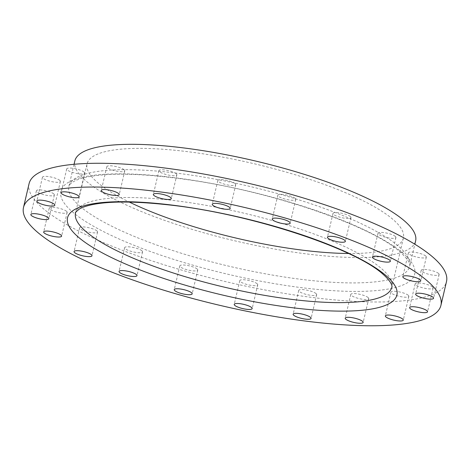 <?xml version="1.0" encoding="UTF-8"?>
<svg xmlns="http://www.w3.org/2000/svg" width="470" height="470" viewBox="0 0 470 470"><rect width="100%" height="100%" fill="white"/><g stroke="black" fill="none" stroke-linecap="round" stroke-linejoin="round"><path stroke-width="0.35" stroke-dasharray="2.35 1.76" d="M197.159 269.005A9.212 2.168 -166.8 0 0 187.371 265.45A9.212 2.168 -166.8 0 0 179.816 265.856A9.212 2.168 -166.8 0 0 180.415 266.919A9.212 2.168 -166.8 0 0 190.203 270.467A9.212 2.168 -166.8 0 0 197.753 270.062A9.212 2.168 -166.8 0 0 197.159 269.005M141.964 250.804A9.212 2.168 -166.8 0 0 132.182 247.255A9.212 2.168 -166.8 0 0 124.626 247.661A9.212 2.168 -166.8 0 0 125.226 248.718A9.212 2.168 -166.8 0 0 135.008 252.273A9.212 2.168 -166.8 0 0 142.563 251.867A9.212 2.168 -166.8 0 0 141.964 250.804M96.973 230.929A9.212 2.168 -166.8 0 0 87.191 227.38A9.212 2.168 -166.8 0 0 79.636 227.786A9.212 2.168 -166.8 0 0 80.235 228.843A9.212 2.168 -166.8 0 0 90.017 232.397A9.212 2.168 -166.8 0 0 97.572 231.992A9.212 2.168 -166.8 0 0 96.973 230.929M66.581 211.324A9.212 2.168 -166.8 0 0 56.8 207.769A9.212 2.168 -166.8 0 0 49.244 208.175A9.212 2.168 -166.8 0 0 49.844 209.238A9.212 2.168 -166.8 0 0 59.625 212.787A9.212 2.168 -166.8 0 0 67.181 212.381A9.212 2.168 -166.8 0 0 66.581 211.324M53.774 193.904A9.212 2.168 -166.8 0 0 43.986 190.35A9.212 2.168 -166.8 0 0 36.431 190.755A9.212 2.168 -166.8 0 0 37.03 191.819A9.212 2.168 -166.8 0 0 46.812 195.367A9.212 2.168 -166.8 0 0 54.367 194.962A9.212 2.168 -166.8 0 0 53.774 193.904M59.79 180.374A9.212 2.168 -166.8 0 0 50.008 176.826A9.212 2.168 -166.8 0 0 42.453 177.231A9.212 2.168 -166.8 0 0 43.052 178.295A9.212 2.168 -166.8 0 0 52.834 181.843A9.212 2.168 -166.8 0 0 60.389 181.438A9.212 2.168 -166.8 0 0 59.79 180.374M84.054 172.067A9.212 2.168 -166.8 0 0 74.272 168.518A9.212 2.168 -166.8 0 0 66.717 168.924A9.212 2.168 -166.8 0 0 67.316 169.981A9.212 2.168 -166.8 0 0 77.098 173.536A9.212 2.168 -166.8 0 0 84.653 173.13A9.212 2.168 -166.8 0 0 84.054 172.067M124.186 169.787A9.212 2.168 -166.8 0 0 114.404 166.239A9.212 2.168 -166.8 0 0 106.849 166.644A9.212 2.168 -166.8 0 0 107.448 167.708A9.212 2.168 -166.8 0 0 117.23 171.256A9.212 2.168 -166.8 0 0 124.785 170.851A9.212 2.168 -166.8 0 0 124.186 169.787M176.256 173.765A9.212 2.168 -166.8 0 0 166.474 170.216A9.212 2.168 -166.8 0 0 158.919 170.616A9.212 2.168 -166.8 0 0 159.518 171.679A9.212 2.168 -166.8 0 0 169.3 175.234A9.212 2.168 -166.8 0 0 176.855 174.828A9.212 2.168 -166.8 0 0 176.256 173.765M235.17 183.606A9.212 2.168 -166.8 0 0 225.388 180.051A9.212 2.168 -166.8 0 0 217.833 180.457A9.212 2.168 -166.8 0 0 218.433 181.52A9.212 2.168 -166.8 0 0 228.214 185.068A9.212 2.168 -166.8 0 0 235.77 184.663A9.212 2.168 -166.8 0 0 235.17 183.606M295.16 198.346A9.212 2.168 -166.8 0 0 285.372 194.792A9.212 2.168 -166.8 0 0 277.823 195.197A9.212 2.168 -166.8 0 0 278.416 196.26A9.212 2.168 -166.8 0 0 288.204 199.809A9.212 2.168 -166.8 0 0 295.759 199.403A9.212 2.168 -166.8 0 0 295.16 198.346M350.35 216.541A9.212 2.168 -166.8 0 0 340.568 212.992A9.212 2.168 -166.8 0 0 333.013 213.398A9.212 2.168 -166.8 0 0 333.612 214.461A9.212 2.168 -166.8 0 0 343.394 218.01A9.212 2.168 -166.8 0 0 350.949 217.604A9.212 2.168 -166.8 0 0 350.35 216.541M395.34 236.422A9.212 2.168 -166.8 0 0 385.559 232.867A9.212 2.168 -166.8 0 0 378.003 233.273A9.212 2.168 -166.8 0 0 378.603 234.336A9.212 2.168 -166.8 0 0 388.385 237.885A9.212 2.168 -166.8 0 0 395.94 237.479A9.212 2.168 -166.8 0 0 395.34 236.422M425.732 256.027A9.212 2.168 -166.8 0 0 415.95 252.478A9.212 2.168 -166.8 0 0 408.395 252.883A9.212 2.168 -166.8 0 0 408.994 253.941A9.212 2.168 -166.8 0 0 418.776 257.495A9.212 2.168 -166.8 0 0 426.331 257.09A9.212 2.168 -166.8 0 0 425.732 256.027M438.545 273.446A9.212 2.168 -166.8 0 0 428.763 269.897A9.212 2.168 -166.8 0 0 421.208 270.303A9.212 2.168 -166.8 0 0 421.802 271.36A9.212 2.168 -166.8 0 0 431.589 274.915A9.212 2.168 -166.8 0 0 439.145 274.509A9.212 2.168 -166.8 0 0 438.545 273.446M432.523 286.97A9.212 2.168 -166.8 0 0 422.741 283.422A9.212 2.168 -166.8 0 0 415.186 283.827A9.212 2.168 -166.8 0 0 415.786 284.891A9.212 2.168 -166.8 0 0 425.567 288.439A9.212 2.168 -166.8 0 0 433.123 288.034A9.212 2.168 -166.8 0 0 432.523 286.97M408.26 295.278A9.212 2.168 -166.8 0 0 398.478 291.729A9.212 2.168 -166.8 0 0 390.923 292.134A9.212 2.168 -166.8 0 0 391.522 293.198A9.212 2.168 -166.8 0 0 401.304 296.746A9.212 2.168 -166.8 0 0 408.859 296.341A9.212 2.168 -166.8 0 0 408.26 295.278M368.128 297.557A9.212 2.168 -166.8 0 0 358.346 294.009A9.212 2.168 -166.8 0 0 350.79 294.414A9.212 2.168 -166.8 0 0 351.39 295.477A9.212 2.168 -166.8 0 0 361.171 299.026A9.212 2.168 -166.8 0 0 368.727 298.62A9.212 2.168 -166.8 0 0 368.128 297.557M257.143 283.745A9.212 2.168 -166.8 0 0 247.361 280.191A9.212 2.168 -166.8 0 0 239.806 280.596A9.212 2.168 -166.8 0 0 240.405 281.659A9.212 2.168 -166.8 0 0 250.187 285.214A9.212 2.168 -166.8 0 0 257.742 284.808A9.212 2.168 -166.8 0 0 257.143 283.745M316.057 293.586A9.212 2.168 -166.8 0 0 306.276 290.031A9.212 2.168 -166.8 0 0 298.72 290.437A9.212 2.168 -166.8 0 0 299.32 291.5A9.212 2.168 -166.8 0 0 309.101 295.048A9.212 2.168 -166.8 0 0 316.657 294.643A9.212 2.168 -166.8 0 0 316.057 293.586M74.83 160.969A175.016 41.207 -166.8 0 0 86.192 181.144A175.016 41.207 -166.8 0 0 272.077 248.607A175.016 41.207 -166.8 0 0 415.615 240.904M348.517 253.495A162.456 38.252 -166.8 0 0 403.389 238.037A162.456 38.252 -166.8 0 0 392.838 219.314A162.456 38.252 -166.8 0 0 220.295 156.692A162.456 38.252 -166.8 0 0 87.056 163.842A162.456 38.252 -166.8 0 0 97.607 182.566A162.456 38.252 -166.8 0 0 129.332 202.082M29.075 183.682A214.379 50.472 -166.8 0 0 42.993 208.386A214.379 50.472 -166.8 0 0 270.679 291.018A214.379 50.472 -166.8 0 0 446.5 281.583M80.247 206.5A175.016 41.207 13.2 0 1 68.879 186.326A175.016 41.207 13.2 0 1 212.422 178.629A175.016 41.207 13.2 0 1 398.307 246.086A175.016 41.207 13.2 0 1 409.67 266.261A175.016 41.207 13.2 0 1 266.132 273.957A175.016 41.207 13.2 0 1 80.247 206.5M402.907 253.183A181.72 42.788 -166.8 0 0 173.512 177.548A181.72 42.788 -166.8 0 0 72.668 212.082A181.72 42.788 -166.8 0 0 302.063 287.716A181.72 42.788 -166.8 0 0 402.907 253.183M403.389 238.037L391.863 287.158A162.456 38.252 -166.8 0 0 381.317 268.441A162.456 38.252 -166.8 0 0 208.774 205.819A162.456 38.252 -166.8 0 0 75.535 212.969L87.056 163.842M179.816 265.856L174.241 289.632M124.626 247.661L119.051 271.431M79.636 227.786L74.06 251.556M49.244 208.175L43.669 231.945M36.431 190.755L30.856 214.526M42.453 177.231L36.877 201.001M66.717 168.924L61.141 192.694M106.849 166.644L101.273 190.415M158.919 170.616L153.343 194.392M217.833 180.457L212.258 204.227M277.823 195.197L272.248 218.967M333.013 213.398L327.437 237.168M378.003 233.273L372.428 257.043M408.395 252.883L402.819 276.654M421.208 270.303L415.633 294.073M415.186 283.827L409.611 307.597M390.923 292.134L385.347 315.905M350.79 294.414L345.215 318.184M239.806 280.596L234.23 304.372M298.72 290.437L293.145 314.207M74.049 164.288L68.879 186.326C69.072 185.027 70.512 183.529 73.197 181.831C76.169 180.022 80.705 178.447 86.803 177.102C109.739 172.478 143.708 173.389 188.705 179.84C272.459 191.619 371.653 226.005 400.035 251.932C407.578 258.988 410.792 263.764 409.67 266.261L414.84 244.218M316.657 294.643L311.081 318.413M257.742 284.808L252.167 308.579M368.727 298.62L363.151 322.391M408.859 296.341L403.284 320.111M433.123 288.034L427.547 311.804M439.145 274.509L433.569 298.28M426.331 257.09L420.756 280.86M395.94 237.479L390.364 261.25M350.949 217.604L345.374 241.374M295.759 199.403L290.184 223.18M235.77 184.663L230.194 208.433M176.855 174.828L171.28 198.599M124.785 170.851L119.21 194.621M84.653 173.13L79.078 196.901M60.389 181.438L54.814 205.208M54.367 194.962L48.792 218.732M67.181 212.381L61.605 236.151M97.572 231.992L91.997 255.762M142.563 251.867L136.987 275.637M197.753 270.062L192.177 293.838"/><path stroke-width="0.7" d="M191.584 292.775A9.212 2.168 -166.8 0 0 181.796 289.226A9.212 2.168 -166.8 0 0 174.241 289.632A9.212 2.168 -166.8 0 0 174.84 290.689A9.212 2.168 -166.8 0 0 184.628 294.243A9.212 2.168 -166.8 0 0 192.177 293.838A9.212 2.168 -166.8 0 0 191.584 292.775M136.388 274.574A9.212 2.168 -166.8 0 0 126.606 271.026A9.212 2.168 -166.8 0 0 119.051 271.431A9.212 2.168 -166.8 0 0 119.65 272.494A9.212 2.168 -166.8 0 0 129.432 276.043A9.212 2.168 -166.8 0 0 136.987 275.637A9.212 2.168 -166.8 0 0 136.388 274.574M91.397 254.699A9.212 2.168 -166.8 0 0 81.615 251.15A9.212 2.168 -166.8 0 0 74.06 251.556A9.212 2.168 -166.8 0 0 74.66 252.613A9.212 2.168 -166.8 0 0 84.441 256.168A9.212 2.168 -166.8 0 0 91.997 255.762A9.212 2.168 -166.8 0 0 91.397 254.699M61.006 235.094A9.212 2.168 -166.8 0 0 51.224 231.54A9.212 2.168 -166.8 0 0 43.669 231.945A9.212 2.168 -166.8 0 0 44.268 233.008A9.212 2.168 -166.8 0 0 54.05 236.557A9.212 2.168 -166.8 0 0 61.605 236.151A9.212 2.168 -166.8 0 0 61.006 235.094M48.199 217.675A9.212 2.168 -166.8 0 0 38.411 214.12A9.212 2.168 -166.8 0 0 30.856 214.526A9.212 2.168 -166.8 0 0 31.455 215.589A9.212 2.168 -166.8 0 0 41.237 219.138A9.212 2.168 -166.8 0 0 48.792 218.732A9.212 2.168 -166.8 0 0 48.199 217.675M54.215 204.145A9.212 2.168 -166.8 0 0 44.433 200.596A9.212 2.168 -166.8 0 0 36.877 201.001A9.212 2.168 -166.8 0 0 37.477 202.065A9.212 2.168 -166.8 0 0 47.258 205.613A9.212 2.168 -166.8 0 0 54.814 205.208A9.212 2.168 -166.8 0 0 54.215 204.145M78.478 195.837A9.212 2.168 -166.8 0 0 68.696 192.289A9.212 2.168 -166.8 0 0 61.141 192.694A9.212 2.168 -166.8 0 0 61.74 193.752A9.212 2.168 -166.8 0 0 71.522 197.306A9.212 2.168 -166.8 0 0 79.078 196.901A9.212 2.168 -166.8 0 0 78.478 195.837M118.61 193.558A9.212 2.168 -166.8 0 0 108.829 190.009A9.212 2.168 -166.8 0 0 101.273 190.415A9.212 2.168 -166.8 0 0 101.873 191.478A9.212 2.168 -166.8 0 0 111.654 195.026A9.212 2.168 -166.8 0 0 119.21 194.621A9.212 2.168 -166.8 0 0 118.61 193.558M170.68 197.535A9.212 2.168 -166.8 0 0 160.899 193.987A9.212 2.168 -166.8 0 0 153.343 194.392A9.212 2.168 -166.8 0 0 153.943 195.45A9.212 2.168 -166.8 0 0 163.725 199.004A9.212 2.168 -166.8 0 0 171.28 198.599A9.212 2.168 -166.8 0 0 170.68 197.535M229.595 207.376A9.212 2.168 -166.8 0 0 219.813 203.821A9.212 2.168 -166.8 0 0 212.258 204.227A9.212 2.168 -166.8 0 0 212.857 205.29A9.212 2.168 -166.8 0 0 222.639 208.839A9.212 2.168 -166.8 0 0 230.194 208.433A9.212 2.168 -166.8 0 0 229.595 207.376M289.585 222.116A9.212 2.168 -166.8 0 0 279.797 218.562A9.212 2.168 -166.8 0 0 272.248 218.967A9.212 2.168 -166.8 0 0 272.841 220.03A9.212 2.168 -166.8 0 0 282.629 223.585A9.212 2.168 -166.8 0 0 290.184 223.18A9.212 2.168 -166.8 0 0 289.585 222.116M344.774 240.317A9.212 2.168 -166.8 0 0 334.993 236.763A9.212 2.168 -166.8 0 0 327.437 237.168A9.212 2.168 -166.8 0 0 328.037 238.231A9.212 2.168 -166.8 0 0 337.818 241.78A9.212 2.168 -166.8 0 0 345.374 241.374A9.212 2.168 -166.8 0 0 344.774 240.317M389.765 260.192A9.212 2.168 -166.8 0 0 379.983 256.638A9.212 2.168 -166.8 0 0 372.428 257.043A9.212 2.168 -166.8 0 0 373.027 258.106A9.212 2.168 -166.8 0 0 382.809 261.655A9.212 2.168 -166.8 0 0 390.364 261.25A9.212 2.168 -166.8 0 0 389.765 260.192M420.156 279.797A9.212 2.168 -166.8 0 0 410.375 276.248A9.212 2.168 -166.8 0 0 402.819 276.654A9.212 2.168 -166.8 0 0 403.419 277.711A9.212 2.168 -166.8 0 0 413.201 281.266A9.212 2.168 -166.8 0 0 420.756 280.86A9.212 2.168 -166.8 0 0 420.156 279.797M432.97 297.216A9.212 2.168 -166.8 0 0 423.188 293.668A9.212 2.168 -166.8 0 0 415.633 294.073A9.212 2.168 -166.8 0 0 416.226 295.131A9.212 2.168 -166.8 0 0 426.014 298.685A9.212 2.168 -166.8 0 0 433.569 298.28A9.212 2.168 -166.8 0 0 432.97 297.216M426.948 310.74A9.212 2.168 -166.8 0 0 417.166 307.192A9.212 2.168 -166.8 0 0 409.611 307.597A9.212 2.168 -166.8 0 0 410.21 308.661A9.212 2.168 -166.8 0 0 419.992 312.209A9.212 2.168 -166.8 0 0 427.547 311.804A9.212 2.168 -166.8 0 0 426.948 310.74M402.684 319.054A9.212 2.168 -166.8 0 0 392.902 315.499A9.212 2.168 -166.8 0 0 385.347 315.905A9.212 2.168 -166.8 0 0 385.946 316.968A9.212 2.168 -166.8 0 0 395.728 320.517A9.212 2.168 -166.8 0 0 403.284 320.111A9.212 2.168 -166.8 0 0 402.684 319.054M362.552 321.327A9.212 2.168 -166.8 0 0 352.77 317.779A9.212 2.168 -166.8 0 0 345.215 318.184A9.212 2.168 -166.8 0 0 345.814 319.248A9.212 2.168 -166.8 0 0 355.596 322.796A9.212 2.168 -166.8 0 0 363.151 322.391A9.212 2.168 -166.8 0 0 362.552 321.327M251.567 307.515A9.212 2.168 -166.8 0 0 241.786 303.967A9.212 2.168 -166.8 0 0 234.23 304.372A9.212 2.168 -166.8 0 0 234.83 305.43A9.212 2.168 -166.8 0 0 244.612 308.984A9.212 2.168 -166.8 0 0 252.167 308.579A9.212 2.168 -166.8 0 0 251.567 307.515M310.482 317.356A9.212 2.168 -166.8 0 0 300.7 313.801A9.212 2.168 -166.8 0 0 293.145 314.207A9.212 2.168 -166.8 0 0 293.744 315.27A9.212 2.168 -166.8 0 0 303.526 318.819A9.212 2.168 -166.8 0 0 311.081 318.413A9.212 2.168 -166.8 0 0 310.482 317.356M414.84 244.218L415.615 240.904A175.016 41.207 -166.8 0 0 404.253 220.736A175.016 41.207 -166.8 0 0 218.368 153.273A175.016 41.207 -166.8 0 0 74.83 160.969L74.049 164.288M440.925 305.353L446.5 281.583A214.379 50.472 -166.8 0 0 432.582 256.879A214.379 50.472 -166.8 0 0 204.897 174.247A214.379 50.472 -166.8 0 0 29.075 183.682L23.5 207.452A214.379 50.472 -166.8 0 0 37.418 232.157A214.379 50.472 -166.8 0 0 265.103 314.788A214.379 50.472 -166.8 0 0 440.925 305.353A214.379 50.472 -166.8 0 0 427.007 280.649A214.379 50.472 -166.8 0 0 199.321 198.017A214.379 50.472 -166.8 0 0 23.5 207.452M129.332 202.082A162.456 38.252 -166.8 0 0 348.517 253.495M385.917 275.538A169.159 39.827 13.2 0 1 292.04 307.68A169.159 39.827 13.2 0 1 78.508 237.268A169.159 39.827 13.2 0 1 172.384 205.126A169.159 39.827 13.2 0 1 385.917 275.538M86.081 231.687A162.456 38.252 -166.8 0 0 258.629 294.308A162.456 38.252 -166.8 0 0 391.863 287.158C391.716 287.757 394.177 284.174 383.044 274.28C354.603 247.937 247.167 212.804 166.404 204.65C133.521 201.113 108.523 201.172 91.415 204.82C85.898 206.077 81.827 207.517 79.207 209.15C75.94 211.841 74.712 213.116 75.535 212.969A162.456 38.252 -166.8 0 0 86.081 231.687"/></g></svg>
